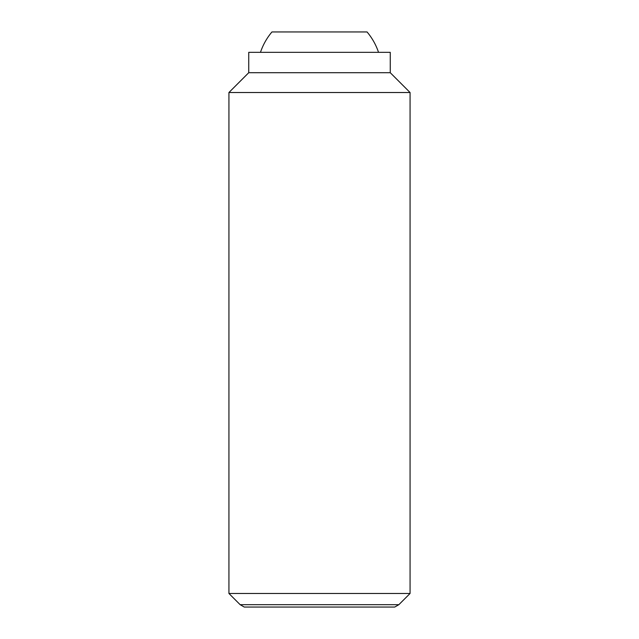 <?xml version="1.0" encoding="UTF-8"?>
<svg xmlns="http://www.w3.org/2000/svg" width="639" height="639" viewBox="0 0 639 639"><rect width="100%" height="100%" fill="white"/><g stroke="black" fill="none" stroke-linecap="round" stroke-linejoin="round"><path stroke-width="0.96" d="M378.528 52.326A62.263 62.263 0 0 0 367.05 31.95L271.95 31.95A62.263 62.263 0 0 0 260.472 52.326M228.93 593.463L240.144 604.678L398.856 604.678L410.07 593.463L410.07 92.519L390.253 72.702L390.253 52.326L248.747 52.326L248.747 72.702L228.93 92.519L228.93 593.463L410.07 593.463M398.856 604.678L394.742 607.05L244.258 607.05L240.144 604.678M390.253 72.702L248.747 72.702M410.07 92.519L228.93 92.519"/></g></svg>
